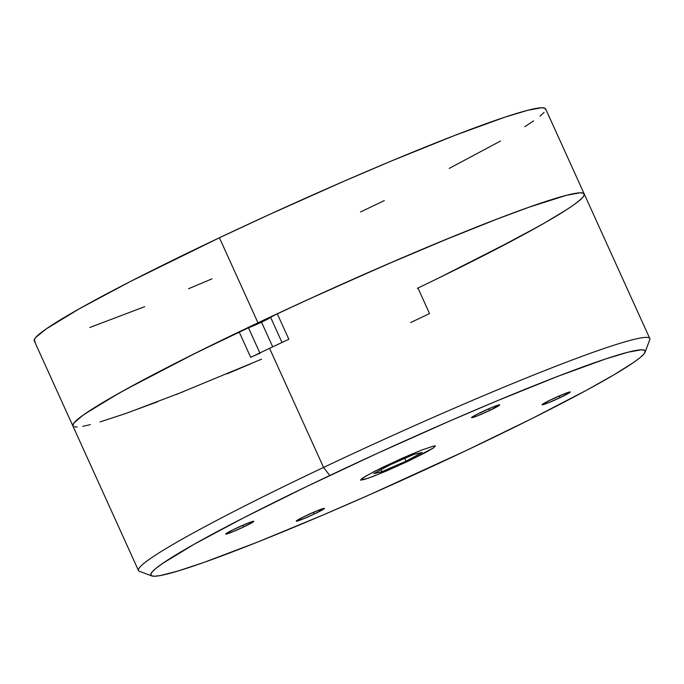 <?xml version="1.0" encoding="UTF-8"?>
<svg xmlns="http://www.w3.org/2000/svg" width="684" height="684" viewBox="0 0 684 684"><rect width="100%" height="100%" fill="white"/><g stroke="black" fill="none" stroke-linecap="round" stroke-linejoin="round"><path stroke-width="1.03" d="M72.863 425.927L73.881 423.037L82.747 415.419L100.155 404.141L125.497 389.598L196.205 352.799L248.454 327.79A14.039 0.898 155.6 0 0 261.519 322.19L248.454 327.79L259.869 352.953L248.454 327.79A9.362 0.598 155.6 0 0 239.118 331.826L250.695 357.347A280.756 17.955 -24.4 0 1 269.564 348.344L323.575 467.42A280.756 17.955 155.6 0 0 139.451 571.311L151.797 575.919A271.394 17.357 -24.4 0 1 329.782 475.491L323.575 467.42L269.564 348.344A280.756 17.955 155.6 0 0 250.695 357.347L239.118 331.826A280.756 17.955 155.6 0 0 72.863 425.91A280.756 17.955 -24.4 0 1 257.988 322.831L219.41 237.776A280.756 17.955 155.6 0 0 34.277 340.863L138.45 570.499A280.756 17.955 -24.4 0 1 323.575 467.42A280.756 17.955 -24.4 0 1 649.8 338.537L584.213 193.948A280.756 17.955 155.6 0 0 277.285 313.759L270.59 317.308L282.013 342.479L270.59 317.308L261.519 322.19L272.711 346.856L261.519 322.19A14.039 0.898 155.6 0 0 270.59 317.308A9.362 0.598 155.6 0 1 277.285 313.759L288.862 339.273L277.285 313.759L324.678 291.965L395.497 260.689L440.137 241.82L499.388 218.145L531.742 206.235L566.754 195.222L580.126 192.811L583.435 193.239L584.29 194.786M645.089 352.149L649.749 339.828A280.756 17.955 155.6 0 0 323.575 467.42L329.782 475.491A271.394 17.357 -24.4 0 1 645.089 352.149A271.394 17.357 -24.4 0 1 466.18 450.551A271.394 17.357 -24.4 0 1 151.797 575.919M417.958 288.032L429.526 313.554A9.362 0.598 -24.4 0 1 428.902 313.853A9.362 0.598 -24.4 0 0 429.526 313.554A280.756 17.955 155.6 0 1 410.656 322.549M243.658 526.971L242.863 525.226L243.658 526.971A15.441 0.992 -24.4 0 1 225.711 534.059A15.441 0.992 -24.4 0 1 235.894 528.39A15.441 0.992 -24.4 0 1 253.841 521.302A15.441 0.992 -24.4 0 1 243.658 526.971L253.755 521.49L248.865 522.747L233.329 529.621L225.754 534.101L230.688 532.614L243.658 526.971M489.522 410.554L488.727 408.81L489.522 410.554A15.441 0.992 -24.4 0 1 471.575 417.642A15.441 0.992 -24.4 0 1 481.758 411.973A15.441 0.992 -24.4 0 1 499.705 404.885A15.441 0.992 -24.4 0 1 489.522 410.554L499.619 405.082L492.454 407.236L476.876 414.367L471.618 417.685L476.551 416.197L489.522 410.554M560.068 397.661L559.273 395.916L560.068 397.661A15.441 0.992 -24.4 0 1 542.121 404.748A15.441 0.992 -24.4 0 1 552.304 399.08A15.441 0.992 -24.4 0 1 570.251 391.983A15.441 0.992 -24.4 0 1 560.068 397.661L570.165 392.18L565.275 393.437L549.739 400.311L542.164 404.783L547.097 403.295L560.068 397.661M314.204 514.069L313.417 512.333L314.204 514.069A15.441 0.992 -24.4 0 1 296.257 521.157A15.441 0.992 -24.4 0 1 306.441 515.488A15.441 0.992 -24.4 0 1 324.387 508.4A15.441 0.992 -24.4 0 1 314.204 514.069L324.301 508.597L317.145 510.751L303.884 516.728L296.3 521.199L301.234 519.712L314.204 514.069M269.564 348.344A280.756 17.955 -24.4 0 1 288.862 339.273A280.756 17.955 155.6 0 0 269.564 348.344M250.695 357.347A9.362 0.598 -24.4 0 1 260.031 353.303M73.855 426.722L77.172 427.038M82.67 426.346L90.314 424.636M100.035 421.934L125.326 413.623L157.688 401.722M176.164 394.54L261.579 359.177M439.897 277.405L516.198 238.613L545.191 222.616L566.66 209.646M574.321 204.439L579.852 200.155M583.196 196.83L584.324 194.487L583.221 193.144L579.904 192.82L566.301 195.342L528.689 207.312L493.771 220.299L452.5 236.732L382.219 266.427L307.313 299.874L257.988 322.831A280.756 17.955 -24.4 0 1 584.213 193.948A280.756 17.955 -24.4 0 1 417.326 288.34M466.18 450.551L370.035 494.566L322.643 515.18L257.526 542.104L204.499 562.222L178.182 570.96L160.312 575.56L154.772 576.236L151.574 575.825L150.754 574.329L152.31 571.764L156.234 568.148L162.484 563.522L194.487 544.054L244.026 517.608L306.817 486.461L377.465 453.295L449.875 420.968L496.037 401.269L557.708 376.38L605.622 358.955L627.818 352.251L641.19 349.806L644.388 350.217L645.209 351.713L643.653 354.286L639.737 357.903L633.487 362.529L614.258 374.635L586.727 390.137L532.229 418.428L466.18 450.551M408.331 461.136L433.716 447.772L435.366 445.908L434.041 445.951L422.216 449.875L402.218 458.237L380.8 468.207L365.171 476.432L360.596 480.142L364.632 479.399L373.746 476.167L408.331 461.136M250.601 363.879L227.097 373.815M183.235 391.735L128.387 412.546M72.778 425.08L74.394 422.421L78.446 418.685L84.91 413.897L118.024 393.753L150.42 376.183L189.656 356.065L257.988 322.831L219.41 237.776L268.726 214.819L343.633 181.38L391.393 160.996L455.185 135.252L504.749 117.22L527.723 110.286L541.548 107.764L544.857 108.183L545.712 109.731M582.683 197.445L578.621 201.181M572.157 205.97L563.342 211.758M539.043 226.105L487.803 253.465M584.213 193.948L545.635 108.901A280.756 17.955 155.6 0 0 219.41 237.776L130.687 281.346L79.447 308.706L46.332 328.842L35.807 337.366L34.2 340.025L35.055 341.572M544.096 112.39L540.044 116.135M533.58 120.923L524.765 126.711M500.466 141.058L449.217 168.409M384.263 200.634L360.502 211.98M212.023 278.833L188.519 288.759M144.657 306.688L89.801 327.499M381.886 471.721L380.971 469.703L381.886 471.721L373.806 473.576L389.897 464.881L414.077 454.321L422.156 452.466L414.077 454.321L389.897 464.881L373.806 473.576L381.886 471.721L406.065 461.17L381.886 471.721M404.8 458.374L406.065 461.17L422.156 452.466L406.065 461.17L404.8 458.374M426.363 452.098L407.955 461.307L386.178 471.096L368.385 478.159L360.562 480.125L362.375 478.184L374.926 471.148L409.784 454.954L422.507 449.764L434.143 445.934L435.4 445.925L433.596 447.858L426.363 452.098"/></g></svg>
